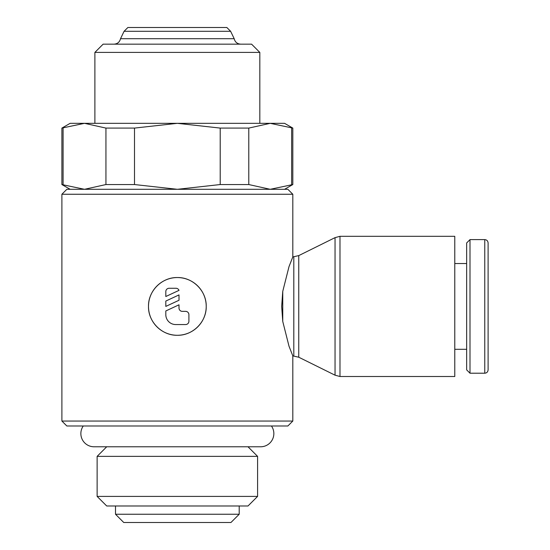 <?xml version="1.0" encoding="UTF-8"?>
<svg xmlns="http://www.w3.org/2000/svg" width="550" height="550" viewBox="0 0 550 550"><rect width="100%" height="100%" fill="white"/><g stroke="black" fill="none" stroke-linecap="round" stroke-linejoin="round"><path stroke-width="0.82" d="M83.263 425.996A13.193 13.193 0 0 0 94.064 446.779L260.652 446.779A13.193 13.193 0 0 0 271.446 425.996M61.896 128.088L84.508 123.331L70.146 123.331L61.896 128.088L61.896 184.546L70.146 189.303M284.563 189.303L292.813 184.546L292.813 128.088L284.563 123.331L84.508 123.331L105.937 128.088L134.502 128.088L177.354 123.331L220.206 128.088L248.779 128.088L270.201 123.331L292.813 128.088M292.813 194.253L287.863 189.303L66.846 189.303L61.896 194.253L61.896 421.046L66.846 425.996L287.863 425.996L292.813 421.046L292.813 355.891L289.011 346.218L282.755 321.461L281.676 306.412L282.755 291.369L289.011 266.606L292.813 256.933L292.813 194.253L61.896 194.253M106.714 446.779L97.13 456.362L97.13 496.409L106.714 505.986L248.002 505.986L257.586 496.409L257.586 456.362L248.002 446.779M115.507 505.986L115.507 514.25L123.75 522.5L230.959 522.5L239.209 514.25L239.209 505.986M259.827 123.331L259.827 52.408L251.577 44.158L103.132 44.158L94.889 52.408L94.889 123.331M234.197 38.706L120.519 38.706L124.08 31.295L127.875 27.5L226.841 27.5L230.629 31.295L234.197 38.706C235.042 42.089 237.215 43.911 240.694 44.158M124.08 31.295L230.629 31.295M292.813 256.933L298.753 255.606L335.039 237.641L339.989 236.314L454.781 236.314L454.781 376.509L339.989 376.509L335.039 375.189L298.753 357.218L292.813 355.891M335.039 237.641L335.039 375.189M298.753 255.606L298.753 357.218M484.763 239.614C486.771 239.793 487.884 240.907 488.104 242.956L488.104 369.875C487.884 371.924 486.771 373.031 484.763 373.216L470.002 373.216L466.661 369.875L466.661 242.956L470.002 239.614L484.763 239.614L484.763 373.216M470.002 239.614L470.002 373.216M454.781 263.526L466.661 263.526M466.661 349.298L454.781 349.298M206.222 306.412C206.58 321.881 192.823 335.637 177.354 335.28C161.886 335.637 148.129 321.881 148.493 306.412A28.861 28.861 0 0 1 177.354 277.551A28.861 28.861 0 0 1 206.222 306.412A28.861 28.861 0 0 1 177.354 335.28A28.861 28.861 0 0 1 148.493 306.412C148.129 290.95 161.886 277.186 177.354 277.551C192.823 277.186 206.58 290.95 206.222 306.412M165.811 291.569A3.3 3.3 0 0 1 169.111 288.269L175.704 288.269A3.3 3.3 0 0 1 179.004 290.366L165.811 296.519L165.811 291.569M185.604 311.362A3.3 3.3 0 0 1 188.904 314.662L188.904 321.255A3.3 3.3 0 0 1 185.604 324.555L175.704 324.555A9.893 9.893 0 0 1 165.811 314.662L165.811 310.963L179.004 304.81L179.004 308.062A3.3 3.3 0 0 0 182.304 311.362L185.604 311.362M179.004 294.91L179.004 300.259L165.811 306.412L165.811 301.063L179.004 294.91M94.889 52.408L259.827 52.408M115.507 514.25L239.209 514.25M97.13 496.409L257.586 496.409M97.13 456.362L257.586 456.362M61.896 421.046L292.813 421.046M292.813 184.546L270.201 189.303L248.779 184.546L220.206 184.546L177.354 189.303L134.502 184.546L105.937 184.546L84.508 189.303L61.896 184.546M291.631 128.088L291.631 184.546M220.206 128.088L220.206 184.546M248.779 184.546L248.779 128.088M134.502 184.546L134.502 128.088M105.937 128.088L105.937 184.546M63.085 184.546L63.085 128.088M339.989 236.314L339.989 376.509M293.803 256.933L293.803 355.891M282.755 291.369L282.755 321.461M120.519 38.706C119.666 42.089 117.501 43.911 114.022 44.158"/></g></svg>

